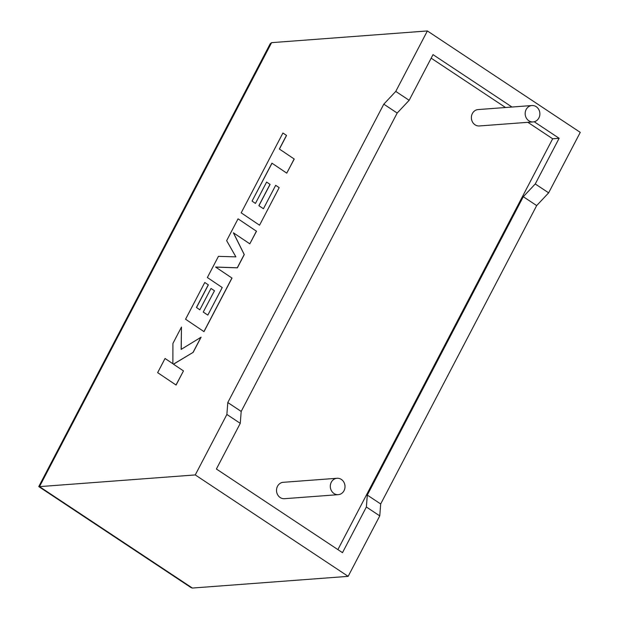 <?xml version="1.0" encoding="UTF-8"?>
<svg xmlns="http://www.w3.org/2000/svg" width="619" height="619" viewBox="0 0 619 619"><rect width="100%" height="100%" fill="white"/><g stroke="black" fill="none" stroke-linecap="round" stroke-linejoin="round"><path stroke-width="0.93" d="M526.158 109.501A8.217 7.351 -94.3 0 1 531.907 105.532A8.217 7.351 -94.3 0 1 538.739 109.439A8.217 7.351 -94.3 0 1 538.894 117.95A8.217 7.351 -94.3 0 1 533.145 121.92A8.217 7.351 -94.3 0 1 526.312 118.005A8.217 7.351 -94.3 0 1 526.158 109.501M531.907 105.532L478.123 109.571A8.217 7.351 85.7 0 0 472.367 113.54A8.217 7.351 85.7 0 0 472.521 122.044A8.217 7.351 85.7 0 0 479.354 125.959L533.145 121.92M344.032 490.689A8.217 7.351 85.7 0 0 343.87 482.186A8.217 7.351 85.7 0 0 337.046 478.27A8.217 7.351 85.7 0 0 331.289 482.24A8.217 7.351 85.7 0 0 331.451 490.751A8.217 7.351 85.7 0 0 338.276 494.658A8.217 7.351 85.7 0 0 344.032 490.689M337.046 478.27L283.254 482.309A8.217 7.351 85.7 0 0 277.505 486.279A8.217 7.351 85.7 0 0 277.66 494.79A8.217 7.351 85.7 0 0 284.485 498.697L338.276 494.658M511.998 107.025L433.021 54.634L409.151 100.301L395.758 91.419L427.373 30.95L271.602 42.649L39.492 486.627L38.765 486.588L191.078 587.632L192.377 588.05L348.149 576.351L379.764 515.882L380.685 503.967L536.681 205.585L548.643 192.842L535.257 183.959L559.127 138.292L534.197 121.75M548.643 192.842L580.258 132.373L427.373 30.95M192.377 588.05L39.492 486.627L195.264 474.928L226.879 414.459L227.8 402.543L383.795 104.162L395.758 91.419M379.764 515.882L366.371 507L342.493 552.666L216.395 469.009L240.265 423.342L241.193 411.426L397.181 113.045L409.151 100.301M366.371 507L367.299 495.084L523.287 196.703L535.257 183.959M337.889 549.61L552.674 138.772L559.127 138.292M552.674 138.772L527.86 122.314M505.545 107.513L431.172 58.171M240.265 423.342L226.879 414.459M195.264 474.928L348.149 576.351M380.685 503.967L367.299 495.084M536.681 205.585L523.287 196.703M241.193 411.426L227.8 402.543M397.181 113.045L383.795 104.162M271.602 42.649L270.201 43.763L38.765 486.588M181.468 327.064L172.918 343.429L172.879 363.74L165.041 358.486L157.644 372.646L176.082 385.049L183.472 370.905L173.49 364.22L193.182 352.327L201.098 337.193L181.143 349.395L181.468 327.064L181.22 349.348M176.005 384.995L183.472 370.905M183.394 370.858L173.49 364.22M173.413 364.165L193.182 352.327M193.105 352.281L201.02 337.146M172.879 363.732L165.041 358.486M203.922 331.598L231.924 278.024L215.574 267.037L237.278 267.795L244.203 254.541L233.371 232.79L249.805 243.824L256.413 231.189L238.052 218.832L226.647 240.644L235.893 256.877L218.437 256.351L207.365 277.529L222.236 287.533L207.822 315.102L203.241 312.061L214.476 290.768L210.994 288.454L199.836 309.794L196.517 307.519L208.363 284.856L204.773 282.488L185.568 319.226L203.991 331.645L232.001 278.078L215.652 267.091L237.348 267.841L244.281 254.587L233.448 232.837M238.052 218.832L256.483 231.243L249.805 243.824M203.241 312.061L214.476 290.768M214.398 290.721L210.994 288.454M199.836 309.794L196.517 307.519M196.44 307.465L208.286 284.81M252.057 201.09L271.942 163.176L286.759 173.142L294.164 158.982L279.347 149.009L286.465 135.399L282.922 133.008L241.186 212.843L259.539 225.208L279.184 187.634L275.672 185.321L263.431 208.727L258.858 205.678L270.016 184.346L266.611 182.079L255.454 203.419L252.057 201.09L272.02 163.223M286.759 173.142L294.234 159.029L279.424 149.063L286.543 135.445L282.922 133.008M259.539 225.208L279.184 187.634M263.431 208.727L258.928 205.732L270.085 184.392L266.611 182.079M255.454 203.419L252.126 201.136"/></g></svg>
